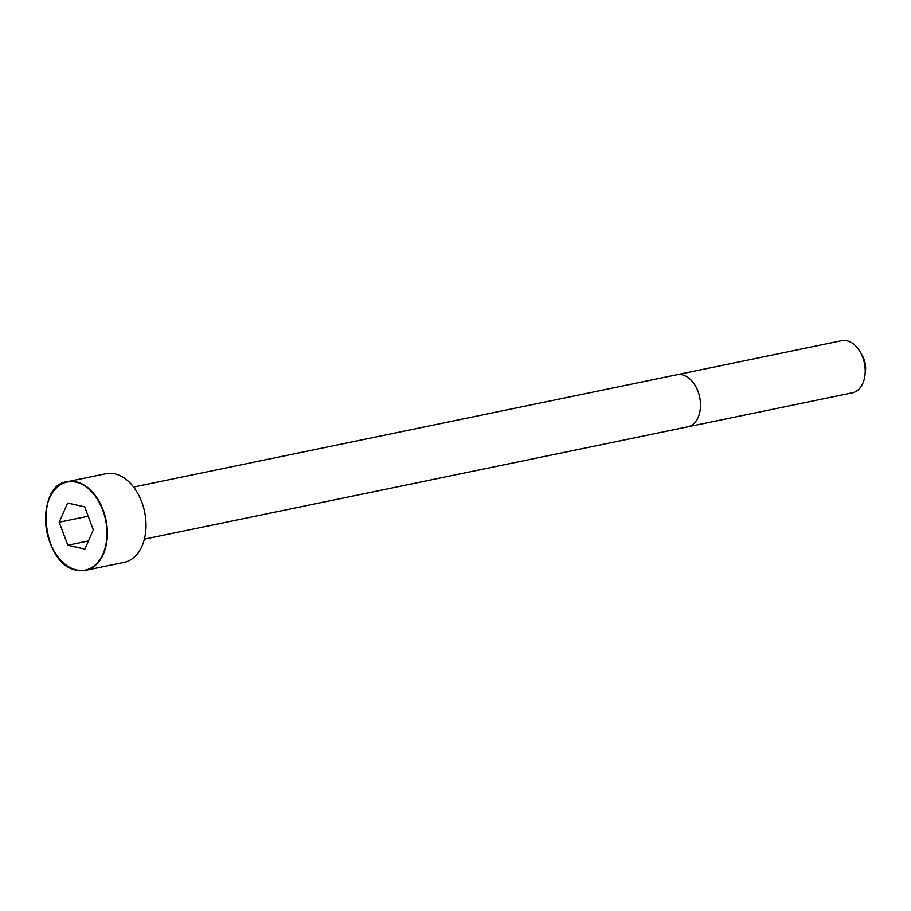<?xml version="1.0" encoding="UTF-8"?>
<svg xmlns="http://www.w3.org/2000/svg" width="911" height="911" viewBox="0 0 911 911"><rect width="100%" height="100%" fill="white"/><g stroke="black" fill="none" stroke-linecap="round" stroke-linejoin="round"><path stroke-width="1.37" d="M54.148 551.246A45.231 30.154 -101.7 0 0 76.706 570.184A45.231 30.154 -101.7 0 0 85.634 570.309L124.26 562.326A45.231 30.154 -101.7 0 0 144.633 511.925A45.231 30.154 -101.7 0 0 105.949 473.731L67.323 481.714A45.231 30.154 -101.7 0 0 45.971 511.697M852.423 392.8A26.613 17.73 -101.7 0 0 864.972 375.207A26.613 17.73 -101.7 0 0 860.155 351.862A26.613 17.73 -101.7 0 0 841.65 340.691L676.93 374.74A26.613 17.73 -101.7 0 1 699.682 397.207A26.613 17.73 -101.7 0 1 687.703 426.849L852.423 392.8M864.972 375.207L865.45 371.21A18.095 12.059 -101.7 0 0 862.17 355.347L860.155 351.862M59.215 522.219L67.847 545.233L84.894 549.071L93.309 529.895L84.677 506.88L67.63 503.043L59.215 522.219L88.185 516.23M67.847 545.233L88.447 540.975M85.634 570.309A45.231 30.154 -101.7 0 0 105.995 519.908A45.231 30.154 -101.7 0 0 67.323 481.714C34.049 485.039 42.134 565.492 76.638 570.184L85.634 570.309M76.49 569.944A44.935 29.949 -101.7 0 0 102.738 510.103A44.935 29.949 -101.7 0 0 49.547 498.123A44.935 29.949 -101.7 0 0 76.49 569.944M144.371 539.141L687.703 426.849M133.61 487.043L676.93 374.74"/></g></svg>

